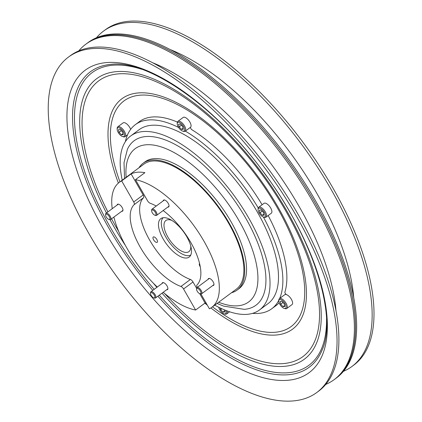 <?xml version="1.0" encoding="UTF-8"?>
<svg xmlns="http://www.w3.org/2000/svg" width="422" height="422" viewBox="0 0 422 422"><rect width="100%" height="100%" fill="white"/><g stroke="black" fill="none" stroke-linecap="round" stroke-linejoin="round"><path stroke-width="0.63" d="M231.514 292.726A78.935 34.725 -126.5 0 0 237.058 290.109L238.915 288.727A78.935 34.725 -126.5 0 0 225.738 213.089A78.935 34.725 -126.5 0 0 153.787 158.677A78.935 34.725 -126.5 0 0 144.962 161.863L143.1 163.24A78.935 34.725 -126.5 0 0 138.98 167.777M237.058 290.109A78.935 34.725 -126.5 0 0 223.876 214.466A78.935 34.725 -126.5 0 0 151.925 160.054A78.935 34.725 -126.5 0 0 143.1 163.24M244.581 309.321A102.34 45.022 -126.5 0 0 245.862 309.178A102.34 45.022 -126.5 0 0 245.193 217.246A102.34 45.022 -126.5 0 0 145.648 136.57A102.34 45.022 -126.5 0 0 127.428 149.256L124.01 162.718L124.548 178.469M214.751 305.143A108.254 47.623 -126.5 0 0 247.44 314.311A108.254 47.623 -126.5 0 0 259.541 309.938L268.002 303.671A108.254 47.623 -126.5 0 0 249.929 199.933A108.254 47.623 -126.5 0 0 151.25 125.313A108.254 47.623 -126.5 0 0 139.149 129.686L130.688 135.953A108.254 47.623 -126.5 0 0 122.216 180.194M259.541 309.938A108.254 47.623 -126.5 0 0 241.468 206.2A108.254 47.623 -126.5 0 0 142.789 131.58A108.254 47.623 -126.5 0 0 130.688 135.953M178.596 127.465A114.568 50.403 -126.5 0 0 148.201 119.985A114.568 50.403 -126.5 0 0 135.393 124.611A114.568 50.403 -126.5 0 0 125.371 141.65M252.541 313.367A114.568 50.403 -126.5 0 0 258.955 313.372A114.568 50.403 -126.5 0 0 271.763 308.746A114.568 50.403 -126.5 0 0 278.805 300.279M279.659 298.465A114.568 50.403 -126.5 0 0 263.386 217.003M258.232 207.914A114.568 50.403 -126.5 0 0 185.316 131.126M343.466 371.313A208.674 91.806 -126.5 0 0 351.901 366.502L353.757 365.125A208.674 91.806 -126.5 0 0 369.545 277.375A208.674 91.806 -126.5 0 0 250.199 82.781A208.674 91.806 -126.5 0 0 105.373 29.74L103.517 31.112A208.674 91.806 -126.5 0 0 96.453 37.78M351.901 366.502A208.674 91.806 -126.5 0 0 367.694 278.747A208.674 91.806 -126.5 0 0 248.342 84.152A208.674 91.806 -126.5 0 0 103.517 31.112M334.187 379.621L336.397 377.98A208.674 91.806 -126.5 0 0 352.191 290.231A208.674 91.806 -126.5 0 0 232.844 95.636A208.674 91.806 -126.5 0 0 88.019 42.59L86.911 43.413A208.674 91.806 53.5 0 1 110.237 34.984A208.674 91.806 53.5 0 1 300.453 178.828A208.674 91.806 53.5 0 1 335.295 378.798A208.674 91.806 -126.5 0 0 351.083 291.048A208.674 91.806 -126.5 0 0 231.736 96.453A208.674 91.806 -126.5 0 0 86.911 43.413L85.803 44.231A208.674 91.806 53.5 0 1 109.129 35.807A208.674 91.806 53.5 0 1 299.346 179.645A208.674 91.806 53.5 0 1 334.187 379.621A208.674 91.806 53.5 0 1 325.747 384.431M91.774 48.657A208.674 91.806 53.5 0 1 281.991 192.501A208.674 91.806 53.5 0 1 316.832 392.471A208.674 91.806 53.5 0 1 293.506 400.9A208.674 91.806 53.5 0 1 103.284 257.061A208.674 91.806 53.5 0 1 68.448 57.086A208.674 91.806 53.5 0 1 91.774 48.657M68.448 57.086L70.3 55.715A208.674 91.806 53.5 0 1 93.626 47.285A208.674 91.806 53.5 0 1 283.848 191.124A208.674 91.806 53.5 0 1 318.684 391.099L316.832 392.471M78.74 50.898A208.674 91.806 53.5 0 1 85.803 44.231M177.382 122.085A114.599 50.418 -126.5 0 0 152.163 117.01A114.599 50.418 -126.5 0 0 139.355 121.636A114.599 50.418 -126.5 0 0 138.4 122.385M262.284 204.623A1.472 0.649 -126.5 0 1 261.503 203.747A114.599 50.418 -126.5 0 0 191.852 129.702A1.472 0.649 -126.5 0 1 190.66 128.056L190.491 127.296A6.14 2.701 -126.5 0 0 189.467 121.415A6.14 2.701 -126.5 0 0 183.871 117.184A6.14 2.701 -126.5 0 0 183.185 117.432L177.873 121.367A6.14 2.701 -126.5 0 0 177.277 122.786L177.251 123.693A5.317 2.342 -126.5 0 0 179.055 128.13A5.317 2.342 -126.5 0 0 182.773 131.147A5.317 2.342 -126.5 0 0 183.507 131.226A5.317 2.342 -126.5 0 0 183.57 126.5A5.317 2.342 -126.5 0 0 178.364 122.248A5.317 2.342 -126.5 0 0 177.251 123.693M286.29 294.577L285.62 293.86A1.472 0.649 -126.5 0 1 284.903 292.172A114.599 50.418 -126.5 0 0 268.17 215.536M274.769 306.514A114.599 50.418 -126.5 0 0 275.761 305.823A114.599 50.418 -126.5 0 0 279.127 302.753M130.762 129.222L130.451 128.889M130.635 129.385A6.14 2.701 -126.5 0 0 123.778 122.628A6.14 2.701 -126.5 0 0 123.092 122.876L117.775 126.816A6.14 2.701 -126.5 0 0 117.179 128.235L117.158 129.137A5.317 2.342 -126.5 0 0 118.957 133.579A5.317 2.342 -126.5 0 0 122.675 136.591A5.317 2.342 -126.5 0 0 123.409 136.675A5.317 2.342 -126.5 0 0 123.472 131.944A5.317 2.342 -126.5 0 0 118.265 127.692A5.317 2.342 -126.5 0 0 117.158 129.137M122.675 136.591L123.551 136.833A6.14 2.701 -126.5 0 0 124.395 136.928A6.14 2.701 -126.5 0 0 125.081 136.681A6.14 2.701 -126.5 0 0 124.057 130.799A6.14 2.701 -126.5 0 0 118.461 126.568A6.14 2.701 -126.5 0 0 117.775 126.816M119.083 132.344L118.476 129.675L120.233 129.512L122.591 132.023L123.198 134.692L121.441 134.855L119.083 132.344L121.325 130.678M122.976 133.716L121.441 134.855M182.773 131.147L183.644 131.384A6.14 2.701 -126.5 0 0 184.488 131.479A6.14 2.701 -126.5 0 0 185.179 131.231A6.14 2.701 -126.5 0 0 184.15 125.35A6.14 2.701 -126.5 0 0 178.559 121.119A6.14 2.701 -126.5 0 0 177.873 121.367M179.176 126.895L178.569 124.226L180.326 124.068L182.689 126.579L183.296 129.248L181.539 129.406L179.176 126.895L181.423 125.234M183.074 128.272L181.539 129.406M263.586 217.066L264.462 217.309A6.14 2.701 -126.5 0 0 265.306 217.399A6.14 2.701 -126.5 0 0 265.992 217.151L271.309 213.215A6.14 2.701 -126.5 0 0 270.28 207.334A6.14 2.701 -126.5 0 0 264.689 203.103A6.14 2.701 -126.5 0 0 264.003 203.351L258.686 207.286A6.14 2.701 -126.5 0 0 258.09 208.705L258.069 209.613A5.317 2.342 -126.5 0 0 259.868 214.049A5.317 2.342 -126.5 0 0 263.586 217.066A5.317 2.342 -126.5 0 0 264.32 217.145A5.317 2.342 -126.5 0 0 264.383 212.419A5.317 2.342 -126.5 0 0 259.177 208.167A5.317 2.342 -126.5 0 0 258.069 209.613M265.992 217.151A6.14 2.701 -126.5 0 0 264.969 211.269A6.14 2.701 -126.5 0 0 259.372 207.038A6.14 2.701 -126.5 0 0 258.686 207.286M259.994 212.815L259.388 210.145L261.144 209.987L263.502 212.498L264.109 215.167L262.352 215.325L259.994 212.815L262.236 211.153M263.887 214.191L262.352 215.325M284.307 308.435L285.177 308.672A6.14 2.701 -126.5 0 0 286.026 308.767A6.14 2.701 -126.5 0 0 286.712 308.519L292.024 304.584A6.14 2.701 -126.5 0 0 291.001 298.702A6.14 2.701 -126.5 0 0 285.404 294.472A6.14 2.701 -126.5 0 0 284.718 294.72L279.406 298.655A6.14 2.701 -126.5 0 0 278.81 300.074L278.784 300.981A5.317 2.342 -126.5 0 0 280.588 305.417A5.317 2.342 -126.5 0 0 284.307 308.435A5.317 2.342 -126.5 0 0 285.04 308.514A5.317 2.342 -126.5 0 0 285.103 303.787A5.317 2.342 -126.5 0 0 279.897 299.536A5.317 2.342 -126.5 0 0 278.784 300.981M286.712 308.519A6.14 2.701 -126.5 0 0 285.683 302.637A6.14 2.701 -126.5 0 0 280.092 298.407A6.14 2.701 -126.5 0 0 279.406 298.655M280.709 304.183L280.108 301.514L281.859 301.355L284.222 303.866L284.829 306.536L283.072 306.694L280.709 304.183L282.956 302.521M284.607 305.56L283.072 306.694M218.765 307.263A5.317 2.342 -126.5 0 0 224.209 313.878L225.084 314.121A6.14 2.701 -126.5 0 0 225.928 314.216A6.14 2.701 -126.5 0 0 226.614 313.968A6.14 2.701 -126.5 0 0 226.93 310.845M224.209 313.878A5.317 2.342 -126.5 0 0 224.942 313.963A5.317 2.342 -126.5 0 0 225.543 310.307M221.835 308.73L220.616 309.632L220.242 307.986M224.23 309.774L224.731 311.985L222.974 312.143L220.616 309.632M224.509 311.003L222.974 312.143M171.775 220.384A19.359 8.519 -126.5 0 0 165.862 220.516A19.359 8.519 -126.5 0 0 164.48 222.373A19.359 8.519 -126.5 0 0 172.118 243.146A19.359 8.519 -126.5 0 0 188.908 251.633A19.359 8.519 -126.5 0 0 190.296 249.777A19.359 8.519 -126.5 0 0 190.76 246.021M163.156 217.731A23.242 10.223 -126.5 0 0 161.89 219.63A23.242 10.223 -126.5 0 0 170.683 244.106A23.242 10.223 -126.5 0 0 190.781 255.036M208.104 279.348A4.252 1.873 53.5 0 1 208.5 278.573A4.252 1.873 53.5 0 1 213.136 281.801A4.252 1.873 53.5 0 1 213.564 285.409A4.252 1.873 53.5 0 1 212.704 285.562M163.172 200.893A4.252 1.873 53.5 0 1 163.567 200.118A4.252 1.873 53.5 0 1 168.209 203.346A4.252 1.873 53.5 0 1 168.631 206.954A4.252 1.873 53.5 0 1 167.777 207.107M117.11 205.071A4.252 1.873 53.5 0 1 117.506 204.295A4.252 1.873 53.5 0 1 122.148 207.524A4.252 1.873 53.5 0 1 122.57 211.132A4.252 1.873 53.5 0 1 121.715 211.285M162.043 283.521A4.252 1.873 53.5 0 1 162.438 282.745A4.252 1.873 53.5 0 1 167.075 285.974A4.252 1.873 53.5 0 1 167.502 289.582A4.252 1.873 53.5 0 1 166.643 289.735M199.574 263.492A3.292 1.445 -126.5 0 0 199.933 266.261A3.292 1.445 -126.5 0 0 200.271 266.794M156.852 239.496A3.292 1.445 -126.5 0 0 153.26 237A3.292 1.445 -126.5 0 0 153.592 239.791A3.292 1.445 -126.5 0 0 157.179 242.291A3.292 1.445 -126.5 0 0 156.852 239.496M156.219 206.047A51.062 22.466 -126.5 0 0 150.121 203.24A3.276 1.44 53.5 0 1 147.51 200.719L135.457 179.672L144.91 172.672A77.743 34.203 -126.5 0 0 131.121 173.922L121.673 180.922L133.727 201.969A3.276 1.44 53.5 0 1 134.117 204.691A51.062 22.466 -126.5 0 0 140.231 247.144A51.062 22.466 -126.5 0 0 180.948 286.464A3.276 1.44 53.5 0 1 183.559 288.98L195.613 310.033A77.743 34.203 -126.5 0 1 163.172 292.309M131.121 173.922L143.174 194.969A3.276 1.44 53.5 0 1 143.564 197.691A51.062 22.466 -126.5 0 0 149.678 240.15A51.062 22.466 -126.5 0 0 190.396 279.464A3.276 1.44 53.5 0 1 193.007 281.986L196.62 288.289M113.871 217.093A77.743 34.203 -126.5 0 0 127.011 248.342A77.743 34.203 -126.5 0 0 157.29 287.039M200.909 293.955L209.402 308.783A77.743 34.203 -126.5 0 0 211.802 307.327L236.346 289.149A77.743 34.203 -126.5 0 0 228.603 223.185A77.743 34.203 -126.5 0 0 143.812 164.2L119.268 182.378A77.743 34.203 -126.5 0 0 112.226 208.69M211.802 307.327A77.743 34.203 -126.5 0 0 204.058 241.358A77.743 34.203 -126.5 0 0 135.457 179.672M199.675 293.628L205.06 303.033A77.743 34.203 -126.5 0 0 206.221 303.228M205.06 303.033L195.613 310.033M186.819 236.779A23.88 10.508 -126.5 0 0 160.771 218.665A23.88 10.508 -126.5 0 0 163.15 238.926A23.88 10.508 -126.5 0 0 189.193 257.045A23.88 10.508 -126.5 0 0 186.819 236.779M197.185 287.435A3.276 1.44 53.5 0 1 196.953 285.014A51.062 22.466 -126.5 0 0 195.075 250.81A51.062 22.466 -126.5 0 0 163.135 210.541M121.673 180.922A77.743 34.203 -126.5 0 0 119.268 182.378M200.286 293.733A3.149 1.387 53.5 0 1 199.854 293.686A3.149 1.387 53.5 0 1 197.649 291.897A3.149 1.387 53.5 0 1 196.583 289.27A3.149 1.387 53.5 0 1 197.243 288.416A3.149 1.387 53.5 0 1 200.329 290.932A3.149 1.387 53.5 0 1 200.286 293.733M196.583 289.27L196.605 288.479A3.867 1.699 53.5 0 1 196.979 287.588A3.867 1.699 53.5 0 1 197.412 287.429A3.867 1.699 53.5 0 1 200.935 290.093A3.867 1.699 53.5 0 1 201.579 293.802A3.867 1.699 53.5 0 1 201.152 293.955A3.867 1.699 53.5 0 1 200.619 293.897L199.854 293.686M155.359 215.283A3.149 1.387 53.5 0 1 154.921 215.236A3.149 1.387 53.5 0 1 152.722 213.448A3.149 1.387 53.5 0 1 151.651 210.821A3.149 1.387 53.5 0 1 152.31 209.961A3.149 1.387 53.5 0 1 155.396 212.482A3.149 1.387 53.5 0 1 155.359 215.283M151.651 210.821L151.672 210.029A3.867 1.699 53.5 0 1 152.047 209.133A3.867 1.699 53.5 0 1 152.479 208.974A3.867 1.699 53.5 0 1 156.008 211.644A3.867 1.699 53.5 0 1 156.652 215.347A3.867 1.699 53.5 0 1 156.219 215.505A3.867 1.699 53.5 0 1 155.686 215.447L154.921 215.236M109.298 219.456A3.149 1.387 53.5 0 1 108.86 219.408A3.149 1.387 53.5 0 1 106.66 217.62A3.149 1.387 53.5 0 1 105.59 214.993A3.149 1.387 53.5 0 1 106.249 214.139A3.149 1.387 53.5 0 1 109.335 216.655A3.149 1.387 53.5 0 1 109.298 219.456M105.59 214.993L105.611 214.202A3.867 1.699 53.5 0 1 105.985 213.31A3.867 1.699 53.5 0 1 106.418 213.152A3.867 1.699 53.5 0 1 109.942 215.816A3.867 1.699 53.5 0 1 110.59 219.519A3.867 1.699 53.5 0 1 110.158 219.677A3.867 1.699 53.5 0 1 109.625 219.619L108.86 219.408M154.225 297.911A3.149 1.387 53.5 0 1 153.793 297.863A3.149 1.387 53.5 0 1 151.588 296.075A3.149 1.387 53.5 0 1 150.522 293.448A3.149 1.387 53.5 0 1 151.181 292.588A3.149 1.387 53.5 0 1 154.267 295.11A3.149 1.387 53.5 0 1 154.225 297.911M150.522 293.448L150.543 292.657A3.867 1.699 53.5 0 1 150.918 291.76A3.867 1.699 53.5 0 1 151.35 291.607A3.867 1.699 53.5 0 1 154.874 294.271A3.867 1.699 53.5 0 1 155.518 297.974A3.867 1.699 53.5 0 1 155.09 298.132A3.867 1.699 53.5 0 1 154.558 298.074L153.793 297.863M218.68 302.231A95.367 41.952 -126.5 0 0 238.034 305.786A95.367 41.952 -126.5 0 0 239.195 221.012A95.367 41.952 -126.5 0 0 145.843 144.809A95.367 41.952 -126.5 0 0 126.146 177.282M353.705 297.489A188.903 83.108 -126.5 0 0 350.07 274.406A188.903 83.108 -126.5 0 0 170.055 49.511M152.342 62.63A188.903 83.108 53.5 0 1 335.986 310.608M119.948 181.871A140.415 61.776 53.5 0 1 139.687 95.219A140.415 61.776 53.5 0 1 277.138 207.424A140.415 61.776 53.5 0 1 275.429 332.241A140.415 61.776 53.5 0 1 212.482 306.82M118.387 183.085A143.374 63.073 53.5 0 1 137.925 92.967A143.374 63.073 53.5 0 1 278.272 207.534A143.374 63.073 53.5 0 1 276.531 334.984A143.374 63.073 53.5 0 1 210.873 307.965M107.895 211.897A171.585 75.485 53.5 0 1 117.865 73.919A171.585 75.485 53.5 0 1 285.826 211.026A171.585 75.485 53.5 0 1 283.737 363.553A171.585 75.485 53.5 0 1 164.749 293.622M118.656 231.383A171.585 75.485 53.5 0 1 111.535 218.823M106.45 212.968A174.539 76.788 53.5 0 1 116.103 71.666A174.539 76.788 53.5 0 1 286.96 211.137A174.539 76.788 53.5 0 1 284.839 366.291A174.539 76.788 53.5 0 1 162.006 293.174M156.878 287.345A174.539 76.788 53.5 0 1 153.202 283.014M125.434 245.525A174.539 76.788 53.5 0 1 110 219.683M154.162 289.36A182.119 80.122 53.5 0 1 112.442 65.268A182.119 80.122 53.5 0 1 141.576 69.234M326.533 318.979A182.119 80.122 53.5 0 1 288.5 372.689A182.119 80.122 53.5 0 1 159.268 295.2M152.796 290.368A183.85 80.882 53.5 0 1 110.859 64.36A183.85 80.882 53.5 0 1 111.302 64.323C147.811 59.507 217.304 107.13 265.243 174.428C313.625 239.074 337.231 316.6 322.403 349.374A183.85 80.882 53.5 0 1 288.59 374.699A183.85 80.882 53.5 0 1 157.897 296.218M288.12 380.259A188.186 82.791 53.5 0 1 103.907 229.885A188.186 82.791 53.5 0 1 106.196 62.604A188.186 82.791 53.5 0 1 290.41 212.978A188.186 82.791 53.5 0 1 288.12 380.259M207.339 305.18A143.374 63.073 53.5 0 1 204.876 303.17M190.396 279.464L180.948 286.464M193.007 281.986L183.559 288.98M143.564 197.691L134.117 204.691M143.174 194.969L133.727 201.969M217.082 303.418L223.586 306.114L244.312 309.352L245.862 309.178M140.347 120.945L135.393 124.611M276.711 305.08L271.763 308.746M127.497 134.892L125.081 136.681M190.491 127.296L185.179 131.231M229.573 311.774L226.614 313.968M196.979 287.588L209.354 278.42M201.579 293.802L213.959 284.634M152.047 209.133L164.427 199.965M156.652 215.347L169.027 206.179M105.985 213.31L118.366 204.142M110.59 219.519L122.966 210.356M150.918 291.76L163.293 282.592M155.518 297.974L167.898 288.806"/></g></svg>
